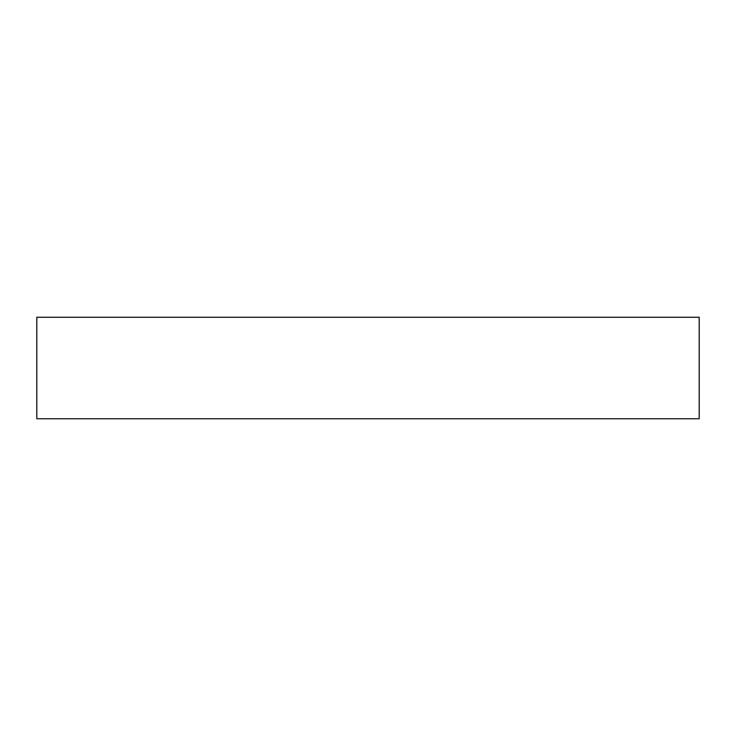 <?xml version="1.0" encoding="UTF-8"?>
<svg xmlns="http://www.w3.org/2000/svg" width="736" height="736" viewBox="0 0 736 736"><rect width="100%" height="100%" fill="white"/><g stroke="black" fill="none" stroke-linecap="round" stroke-linejoin="round"><path stroke-width="1.1" d="M652.455 418.747L675.593 418.747L652.455 418.747M83.545 418.747L60.407 418.747L83.545 418.747M36.8 317.253L36.8 418.747L699.2 418.747L699.2 317.253L36.8 317.253L699.2 317.253L699.2 418.747L36.8 418.747L36.8 317.253"/></g></svg>
